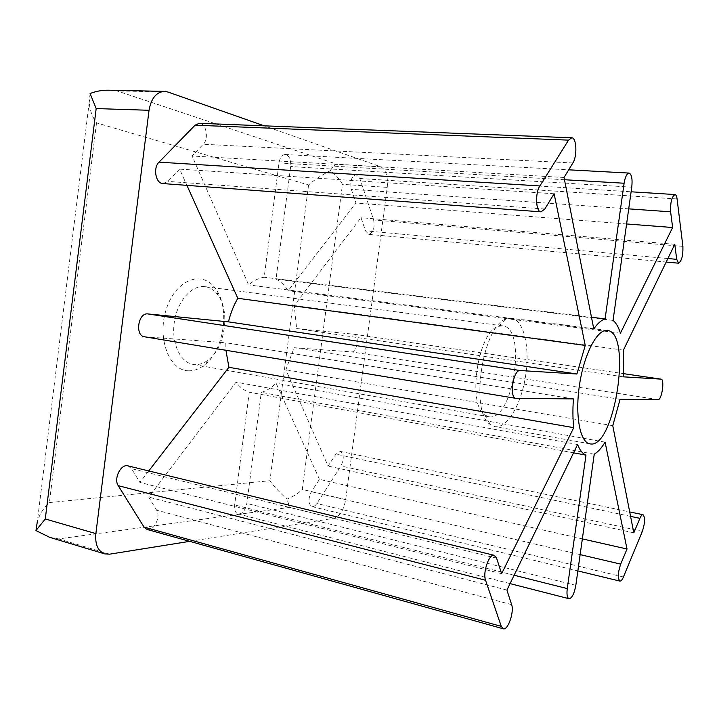 <?xml version="1.0" encoding="UTF-8"?>
<svg xmlns="http://www.w3.org/2000/svg" width="719" height="719" viewBox="0 0 719 719"><rect width="100%" height="100%" fill="white"/><g stroke="black" fill="none" stroke-linecap="round" stroke-linejoin="round"><path stroke-width="0.54" stroke-dasharray="3.6 2.7" d="M109.198 90.217L117.044 90.918L337.004 164.229C334.937 164.75 332.699 166.898 330.282 170.691C335.548 174.636 339.62 179.184 342.478 184.334L302.286 489.432C298.205 493.495 293.127 496.73 287.034 499.13C279.592 492.47 273.885 486.341 269.922 480.723L49.404 502.563C43.356 508.126 39.311 514.615 37.262 522.048L89.282 101.774C89.516 109.216 91.924 116.253 96.517 122.895L308.577 184.972C313.996 180.083 321.231 175.328 330.282 170.691M90.073 93.524L89.282 101.774M49.791 537.372L58.697 538.908L289.667 507.38L287.034 499.13M189.717 541.353L334.011 518.264C339.871 516.287 343.763 510.068 345.677 499.588L387.235 187.38C388.143 176.613 385.968 169.738 380.702 166.754L264.188 125.834M582.354 538.891L319.452 479.357L311.399 491.724C308.002 498.905 308.181 503.857 311.947 506.589C313.637 506.895 315.273 505.87 316.854 503.516L340.959 466.011C344.212 458.92 343.979 454.048 340.267 451.388L335.881 454.147L328.107 466.083L285.856 369.773L294.134 347.708L351.402 351.888C357.271 352.732 359.797 334.659 353.874 334.209L296.632 328.574L294.251 305.539L361.001 217.686L365.495 230.853L368.766 234.331C373.323 232.686 374.941 227.896 373.637 219.96L359.833 178.51L356.139 174.609C351.483 176.317 349.883 181.224 351.321 189.331L355.986 203.01L288.148 290.719C284.796 285.317 280.752 281.462 276.015 279.152L290.665 166.556C291.069 159.627 289.281 155.61 285.29 154.513C282.064 154.756 279.97 157.569 279.008 162.952L264.179 277.264C258.876 277.974 253.699 280.527 248.63 284.922L192.072 156.005L203.234 144.258C209.085 138.731 206.2 123.102 199.28 123.308M633.807 532.833L328.107 466.083M612.768 425.675L285.856 369.773M620.084 399.315L294.134 347.708M623.247 376.828L296.632 328.574M623.418 350.135L294.251 305.539M674.782 244.316L361.001 217.686M626.6 223.96L355.986 203.01M620.416 333.212L288.148 290.719M613.046 320.404L276.015 279.152M591.476 317.25L264.179 277.264M593.768 328.916L248.63 284.922M564.038 177.476L192.072 156.005M162.925 183.57L167.922 181.404L179.588 169.127L186.913 185.367M554.115 193.753L179.588 169.127M144.51 336.78L225.775 342.729L225.937 350.279M573.429 398.901L225.775 342.729M148.752 470.945L139.872 482.422L131.595 468.68L128.018 465.876M501.619 573.672L139.872 482.422M146.982 529.436C153.65 531.808 161.119 516.763 156.625 510.202L148.725 497.099L236.057 382.14C239.876 387.271 244.28 390.624 249.268 392.197L234.646 504.945C234.205 509.915 235.374 512.935 238.133 513.986C242.438 514.031 245.332 510.517 246.842 503.426L261.285 392.358C266.497 390.92 271.431 387.856 276.087 383.164L319.452 479.357M506.931 590.074L148.725 497.099M577.591 444.531L236.057 382.14M573.564 452.817L249.268 392.197M594.245 454.21L261.285 392.358M605.083 442.14L276.087 383.164M511.73 318.283L506.562 318.877C482.817 324.368 469.282 412.131 490.268 424.525L494.762 426.601C507.003 428.839 521.194 404.68 525.553 376.199C530.11 347.753 524.016 320.189 511.73 318.283M502.698 325.842L498.303 326.39C478.198 331.315 466.973 404.114 484.651 414.872L488.614 416.705C512.89 422.484 527.548 327.846 502.698 325.842M205.023 286.665L204.942 286.647C191.982 284.706 177.512 300.821 174.375 321.726C171.068 342.603 180.011 362.322 192.953 364.371L195.047 364.605C199.585 364.758 203.971 363.212 208.222 359.967C224.894 347.96 230.448 311.92 218.172 295.455C214.604 290.386 210.218 287.456 205.023 286.665M188.531 370.797C168.902 370.815 156.418 336.923 166.727 307.876C176.613 278.621 203.18 269.886 215.889 289.209C230.368 308.757 223.861 350.962 204.169 365.225C199.136 369.081 193.923 370.941 188.531 370.797M167.878 92.005L117.044 90.918M96.517 122.895L49.404 502.563M334.011 518.264L289.667 507.38M345.677 499.588L302.286 489.432M380.702 166.754L337.004 164.229M387.235 187.38L342.478 184.334M109.585 554.178L58.697 538.908M580.143 554.619L311.399 491.724M623.436 576.998L316.854 503.516M642.346 531.359L340.959 466.011M630.572 516.368L335.881 454.147M658.038 399.638L351.402 351.888M353.874 334.209L623.49 373.646L353.757 334.2M667.888 258.525L365.495 230.853M682.897 246.392L373.637 219.96M677.082 198.956L359.833 178.51M628.712 208.861L351.321 189.331M631.767 187.156L290.665 166.556M564.478 179.732L279.008 162.952M572.863 162.997L203.234 144.258M544.795 209.031L167.922 181.404M516.332 398.407L144.995 336.834M496.622 558.232L131.595 468.68M511.649 604.652L156.625 510.202M514.139 575.236L234.646 504.945M575.829 585.329L246.842 503.426M308.577 184.972L269.922 480.723M311.947 506.589L577.851 570.922M340.267 451.388L629.7 511.928M368.766 234.331L666.18 262.04M356.139 174.609L631.111 191.802M285.29 154.513L568.711 169.819M238.133 513.986L510.068 583.612M607.357 330.461L511.47 318.247M589.868 443.839L494.762 426.601M484.651 414.872L490.268 424.525M498.303 326.39L506.562 318.877M502.635 325.833L204.942 286.647M488.614 416.705L192.953 364.371M218.172 295.455L215.889 289.209M208.222 359.967L204.169 365.225"/><path stroke-width="1.08" d="M149.04 110.286L96.175 108.578L90.073 93.524C96.184 91.133 102.556 90.028 109.198 90.217L164.462 91.376C156.302 92.041 151.161 98.341 149.04 110.286L95.861 533.633C94.971 544.445 97.928 551.194 104.722 553.891L109.585 554.178L189.717 541.353M264.188 125.834L167.878 92.005L164.462 91.376M37.262 522.048L35.959 530.577L49.791 537.372L104.722 553.891M96.175 108.578L45.279 518.965L35.959 530.577M627.013 549.01L620.677 564.109C617.855 572.755 617.594 578.418 619.913 581.096C621.027 581.249 622.196 579.874 623.436 576.998L642.346 531.359C645.051 522.92 645.267 517.374 643.011 514.714C642.031 514.597 640.989 515.802 639.892 518.336L633.807 532.833L612.768 425.675L620.084 399.315L658.038 399.638C661.84 400.15 664.895 379.219 661.031 379.138L623.247 376.828L623.418 350.135L674.782 244.316L676.705 259.334L678.583 263.199C681.693 261.087 683.131 255.488 682.897 246.392L677.082 198.956C676.705 196.17 676.004 194.696 674.952 194.543C671.753 196.682 670.306 202.434 670.62 211.817L672.633 227.519L620.416 333.212C618.565 327.091 616.102 322.831 613.046 320.404L631.767 187.156C632.585 178.959 631.677 174.268 629.044 173.072C626.833 173.459 625.179 176.847 624.11 183.237L605.083 318.912C601.381 320.063 597.615 323.397 593.768 328.916L564.038 177.476L572.863 162.997C577.429 156.185 576.611 137.41 571.686 137.778L568.549 140.133L539.861 185.951C534.918 193.15 535.835 212.159 541.03 211.844L544.795 209.031L554.115 193.753L585.239 345.435L576.908 373.997L520.17 370.537C513.213 369.35 508.899 397.975 515.981 398.371L573.429 398.901C572.648 409.479 572.755 419.069 573.744 427.679L501.619 573.672L496.622 558.232L494.214 555.311C489.244 553.333 482.512 572.567 485.559 580.251L501.269 626.375L503.246 628.783C507.893 630.68 514.4 611.851 511.649 604.652L506.931 590.074L577.591 444.531C579.856 450.22 582.651 453.752 585.976 455.136L567.264 588.591C566.581 594.451 567.165 597.822 569.008 598.702C571.982 598.217 574.256 593.759 575.829 585.329L594.245 454.21C597.938 452.044 601.551 448.018 605.083 442.14L627.013 549.01L582.354 538.891M672.633 227.519L626.6 223.96M605.083 318.912L591.476 317.25M571.686 137.778L199.28 123.308L195.074 125.187L159.025 162.161C152.814 167.913 155.735 183.597 162.925 183.57L541.03 211.844M186.913 185.367L237.818 298.295C233.72 305.233 230.601 313.089 228.462 321.86L147.889 313.933C138.138 312.352 134.678 335.782 144.51 336.78L515.981 398.371M585.239 345.435L237.818 298.295M576.908 373.997L228.462 321.86M225.937 350.279L228.912 367.301L148.752 470.945M573.744 427.679L228.912 367.301M494.214 555.311L128.018 465.876C120.972 463.548 113.368 478.773 118.231 485.676L144.007 527.072L146.982 529.436L503.246 628.783M585.976 455.136L573.564 452.817M607.582 330.497L607.357 330.461C597.462 328.79 584.286 353.424 579.604 384.225C574.787 414.998 579.936 442.464 589.868 443.839C614.359 449.905 632.621 332.924 607.582 330.497M620.677 564.109L580.143 554.619M639.892 518.336L630.572 516.368M660.959 379.129L623.49 373.646L661.031 379.138M676.705 259.334L667.888 258.525M670.62 211.817L628.712 208.861M624.11 183.237L564.478 179.732M568.549 140.133L195.074 125.187M539.861 185.951L159.025 162.161M520.17 370.537L147.889 313.933M485.559 580.251L118.231 485.676M501.269 626.375L144.007 527.072M567.264 588.591L514.139 575.236M95.861 533.633L45.279 518.965M577.851 570.922L619.913 581.096M629.7 511.928L643.011 514.714M666.18 262.04L678.583 263.199M631.111 191.802L674.952 194.543M568.711 169.819L629.044 173.072M510.068 583.612L569.008 598.702"/></g></svg>
